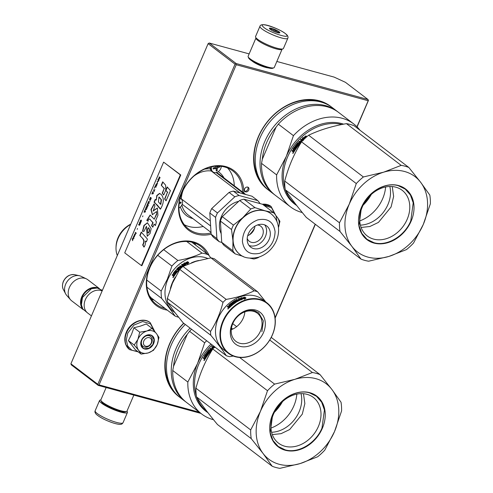 <?xml version="1.0" encoding="UTF-8"?>
<svg xmlns="http://www.w3.org/2000/svg" width="493" height="493" viewBox="0 0 493 493"><rect width="100%" height="100%" fill="white"/><g stroke="black" fill="none" stroke-linecap="round" stroke-linejoin="round"><path stroke-width="0.74" d="M249.144 53.897L209.223 43.002L208.12 43.655L70.906 363.791L71.282 364.851L98.206 385.372L200.897 413.405M208.12 43.655L235.044 64.176L236.147 63.523L368.006 99.518L345.451 82.325L334.106 77.093L276.844 61.459M275.137 318.127L315.347 224.309M357.092 126.911L368.376 100.572L368.006 99.518M98.206 385.372L97.83 384.312L70.906 363.791M235.044 64.176L97.83 384.312M209.223 43.002L236.147 63.523M252.04 60.978A10.088 1.886 23.2 0 0 265.407 67.338A10.088 1.886 23.2 0 0 268.155 67.886M356.944 126.763L368.425 100.221M275.088 317.745L315.187 224.186M368.098 100.726L236.246 64.731L99.038 384.873L98.249 385.021M99.038 384.873L199.412 412.271M236.246 64.731L235.827 64.028M247.714 187.094A2.656 2.089 127.3 0 0 244.793 188.56A2.656 2.089 127.3 0 0 245.076 191.598A2.656 2.089 127.3 0 0 245.656 191.888A2.656 2.089 127.3 0 0 248.577 190.415A2.656 2.089 127.3 0 0 248.293 187.377A2.656 2.089 127.3 0 0 247.714 187.094M209.266 255.885A37.45 29.512 127.3 0 0 193.416 241.878A37.45 29.512 127.3 0 0 149.669 267.699A37.45 29.512 127.3 0 0 164.434 309.499A37.45 29.512 127.3 0 0 167.263 310.103M243.862 193.065A37.45 29.512 127.3 0 0 225.702 166.554A37.45 29.512 127.3 0 0 181.954 192.375A37.45 29.512 127.3 0 0 196.719 234.175A37.45 29.512 127.3 0 0 211.14 234.224A28.249 22.265 127.3 0 0 213.506 237.343L219.262 241.73L221.801 242.42M331.493 107.024A52.141 41.092 127.3 0 0 319.261 100.782A52.141 41.092 127.3 0 0 261.604 130.183A52.141 41.092 127.3 0 0 268.297 189.934M183.667 323.211A52.141 41.092 127.3 0 0 179.507 397.081M244.676 191.161A2.656 2.089 127.3 0 0 244.731 191.179A2.656 2.089 127.3 0 0 247.443 190.021A2.656 2.089 127.3 0 0 247.763 187.106M165.155 308.501A36.5 28.76 127.3 0 1 164.335 308.291A36.5 28.76 -52.7 0 1 156.336 304.366A36.5 28.76 -52.7 0 1 152.454 262.572A36.5 28.76 -52.7 0 1 192.59 242.377A36.5 28.76 127.3 0 1 200.589 246.309A36.5 28.76 127.3 0 1 206.912 253.716M211.059 232.918A36.5 28.76 127.3 0 1 196.621 232.967A36.5 28.76 -52.7 0 1 188.622 229.035A36.5 28.76 -52.7 0 1 184.739 187.248A36.5 28.76 -52.7 0 1 224.87 167.053A36.5 28.76 127.3 0 1 232.875 170.979A36.5 28.76 127.3 0 1 242.574 192.079M320.462 101.903A51.192 40.34 127.3 0 0 318.429 101.281A51.192 40.34 127.3 0 0 265.745 124.107A51.192 40.34 127.3 0 0 260.44 180.654M183.809 323.322A51.192 40.34 127.3 0 0 171.656 387.806M143.839 340.953A4.739 3.734 127.3 0 0 145.706 346.246A4.739 3.734 127.3 0 0 151.246 342.974A4.739 3.734 -52.7 0 0 149.373 337.687A4.739 3.734 -52.7 0 0 143.839 340.953M102.131 290.938A13.274 10.458 -52.7 0 0 85.363 299.645A13.274 10.458 127.3 0 0 87.692 313.03L91.439 315.89M95.476 287.918A12.892 10.162 -52.7 0 0 82.226 297.106A12.892 10.162 127.3 0 0 81.628 306.079M99.044 288.442A13.274 10.458 -52.7 0 0 81.746 296.885A13.274 10.458 127.3 0 0 83.083 309.388M63.369 289.551C63.012 289.009 61.57 286.254 63.332 281.46C65.908 276.388 69.692 274.133 74.696 274.693A9.946 7.839 -52.7 0 0 63.4 281.632A9.946 7.839 -52.7 0 0 63.369 289.551L65.631 293.828A12.109 9.54 127.3 0 1 65.668 284.184A12.109 9.54 -52.7 0 1 79.416 275.735A12.109 9.54 -52.7 0 1 81.185 276.345L86.404 278.884A13.274 10.458 -52.7 0 0 69.396 287.474A13.274 10.458 127.3 0 0 70.517 299.732A13.274 10.458 127.3 0 0 71.719 300.859L83.28 309.672M86.404 278.884A13.274 10.458 -52.7 0 1 87.816 279.747L99.376 288.559M65.631 293.828A12.109 9.54 127.3 0 0 66.684 295.369L70.517 299.732M263.995 205.365L271.52 207.756L275.34 214.757M277.497 217.592A12.325 9.712 -52.7 0 1 278.459 227.55L279.925 221.314L277.349 217.401A12.325 9.712 127.3 0 0 276.129 216.156M267.231 207.824L273.054 212.261M275.858 215.527L277.349 217.401M152.312 330.834A12.325 9.712 127.3 0 0 146.859 331.013L152.115 328.406L156.41 333.545A12.325 9.712 127.3 0 0 152.312 330.834M149.219 335.745A6.255 4.93 -52.7 0 1 150.593 336.423A6.255 4.93 -52.7 0 1 151.259 343.584A6.255 4.93 -52.7 0 1 144.375 347.047A6.255 4.93 -52.7 0 1 143.007 346.376A6.255 4.93 -52.7 0 1 142.341 339.209A6.255 4.93 -52.7 0 1 149.219 335.745M137.793 351.583L131.89 350.283L127.773 346.117L126.288 339.96L127.761 333.083L133.948 325.078L142.662 321.535L150.507 323.833L154.432 331.08M150.55 334.944A7.777 6.126 -52.7 0 1 153.613 343.621A7.777 6.126 -52.7 0 1 144.535 348.982A7.777 6.126 -52.7 0 1 141.466 340.306A7.777 6.126 -52.7 0 1 150.55 334.944M152.115 328.406L146.292 323.969L140.314 326.163L133.911 327.759L131.495 334.445L128.402 340.614L135.279 349.666L141.103 354.103L138.595 350.289C136.456 347.22 136.228 343.572 137.911 339.332C139.833 335.166 142.816 332.393 146.859 331.013L139.729 332.196L137.911 339.332L134.225 345.045L128.402 340.614M134.225 345.045L138.595 350.289A12.325 9.712 127.3 0 0 148.097 352.951L148.356 352.877A12.325 9.712 -52.7 0 0 157.113 344.724L157.23 344.459A12.325 9.712 -52.7 0 0 156.558 333.736L156.41 333.545M133.911 327.759L139.729 332.196M156.558 333.736L158.992 337.459L157.23 344.459M157.113 344.724L153.483 350.307L148.356 352.877M148.097 352.951L141.103 354.103M150.383 335.043L152.047 335.862L154.032 339.671L152.855 344.545L149.071 348.144L144.511 348.742L142.853 347.922L140.862 344.12L142.046 339.239L145.823 335.641L150.383 335.043M282.156 49.029A14.223 2.662 -156.8 0 1 282.119 49.146L274.268 67.467A14.223 2.662 -156.8 0 1 273.831 67.831L272.623 68.287A13.274 2.483 -156.8 0 1 267.329 67.67A13.274 2.483 -156.8 0 1 248.669 58.02L248.17 56.831A14.223 2.662 -156.8 0 1 248.127 56.257L255.978 37.943A14.223 2.662 -156.8 0 1 256.04 37.838M273.831 67.831A14.223 2.662 -156.8 0 1 268.161 67.171A14.223 2.662 -156.8 0 1 248.17 56.831M282.119 49.146A14.223 2.662 -156.8 0 1 276.012 48.85A14.223 2.662 -156.8 0 1 262.245 43.218A14.223 2.662 -156.8 0 1 255.978 37.943M106.143 387.541L100.868 399.854A14.223 2.662 23.2 0 0 100.905 400.421L101.404 401.61A13.274 2.483 23.2 0 0 120.07 411.267A13.274 2.483 23.2 0 0 125.358 411.877L126.565 411.421A14.223 2.662 23.2 0 0 127.009 411.057L133.843 395.103M100.905 400.421A14.223 2.662 23.2 0 0 120.896 410.761A14.223 2.662 23.2 0 0 126.565 411.421M256.261 38.078A15.166 2.841 -156.8 0 1 255.547 36.544L259.953 26.271A15.166 2.841 -156.8 0 0 260.661 27.805A15.166 2.841 -156.8 0 0 275.642 36.02A15.166 2.841 -156.8 0 0 287.838 38.22L283.432 48.493A15.166 2.841 23.2 0 1 271.236 46.293A15.166 2.841 23.2 0 1 256.261 38.078M263.052 26.653C257.21 21.014 281.793 29.26 286.205 34.418C292.041 40.05 267.459 31.805 263.052 26.653M279.586 32.199A5.688 1.066 -156.8 0 1 279.679 32.92A5.688 1.066 -156.8 0 1 274.78 31.749A5.688 1.066 -156.8 0 1 269.665 28.871A5.688 1.066 -156.8 0 1 269.412 28.52A5.688 1.066 -156.8 0 1 273.479 28.933A5.688 1.066 -156.8 0 1 279.586 32.199M269.967 29.149A4.93 0.924 -156.8 0 1 270.281 29.099L270.737 28.434L271.735 29.327A4.93 0.924 -156.8 0 1 274.096 30.122L275.513 30.036L276.265 31.102A4.93 0.924 -156.8 0 1 278.144 32.242L279.315 32.328L278.865 32.994M271.735 29.327L271.396 30.116M274.096 30.122L273.615 31.25M276.265 31.102L275.815 32.15M278.144 32.242L277.91 32.785M270.737 28.434L270.318 29.42M275.513 30.036L274.78 31.749M95.149 410.78A15.166 2.841 23.2 0 0 113.673 421.546A15.166 2.841 23.2 0 0 123.034 422.729C122.005 423.894 122.03 425.755 112.503 422.748C105.428 420.282 100.054 417.503 96.375 414.416C95.044 412.961 94.638 411.747 95.149 410.78L99.555 400.507A15.166 2.841 -156.8 0 0 118.08 411.273A15.166 2.841 23.2 0 0 127.441 412.456A15.166 2.841 23.2 0 0 126.947 411.162M99.555 400.507A15.166 2.841 -156.8 0 1 100.831 399.971M285.268 189.75C290.494 197.607 297.495 206.82 306.264 217.388L361.012 259.115A52.141 41.092 127.3 0 0 364.74 260.366A52.141 41.092 127.3 0 0 368.647 261.204L388.854 256.44A47.402 37.351 127.3 0 1 367.914 257.106A47.402 37.351 127.3 0 1 351.873 246.346L340.016 231.476A52.141 41.092 127.3 0 1 339.474 222.787L349.241 204.157L356.285 183.562L301.537 141.836C294.167 153.557 288.559 166.634 284.726 181.06A52.141 41.092 127.3 0 0 285.268 189.75L340.016 231.476M408.826 167.46L420.64 182.268A47.402 37.351 127.3 0 0 383.665 172.174L401.185 165.371A52.141 41.092 127.3 0 1 408.826 167.46L354.079 125.727A52.141 41.092 -52.7 0 0 350.35 124.476A52.141 41.092 127.3 0 0 346.443 123.644L401.185 165.371M420.64 182.268L429.822 195.099A52.141 41.092 -52.7 0 1 430.364 203.788L423.277 224.463A47.402 37.351 -52.7 0 1 388.934 256.415L388.854 256.44M383.665 172.174L383.585 172.199A47.402 37.351 127.3 0 0 349.241 204.157M383.585 172.199L363.384 176.962L308.636 135.23C319.464 130.016 332.066 126.153 346.443 123.644M349.204 204.238A47.402 37.351 127.3 0 0 351.829 246.29M420.683 182.33A47.402 37.351 -52.7 0 1 423.314 224.377M398.584 185.547A31.854 25.1 127.3 0 0 361.369 207.516A31.854 25.1 127.3 0 0 373.928 243.067A31.854 25.1 -52.7 0 0 411.15 221.104A31.854 25.1 -52.7 0 0 398.584 185.547M308.636 135.23A52.141 41.092 127.3 0 0 301.537 141.836M363.384 176.962A52.141 41.092 127.3 0 0 356.285 183.562M284.726 181.06L339.474 222.787M361.012 259.115L351.873 246.346M423.277 224.463L413.547 243.012A52.141 41.092 -52.7 0 1 406.454 249.612L388.934 256.415M395.861 187.192A28.748 22.653 127.3 0 0 364.253 203.098A28.748 22.653 127.3 0 0 367.31 236.011A28.748 22.653 127.3 0 0 373.614 239.105A28.748 22.653 -52.7 0 0 405.215 223.2A28.748 22.653 -52.7 0 0 402.165 190.286A28.748 22.653 -52.7 0 0 395.861 187.192M292.78 153.422L293.224 152.565L292.811 153.434M301.352 142.132A46.927 36.981 127.3 0 0 299.707 143.968L297.957 143.149A46.927 36.981 127.3 0 0 296.712 144.671L297.168 145.016A46.927 36.981 127.3 0 1 297.975 144.018L299.004 144.8A46.927 36.981 127.3 0 0 295.227 149.903L294.882 149.644A46.927 36.981 127.3 0 1 295.738 148.381L295.461 148.029A46.927 36.981 127.3 0 0 294.728 149.096L294.383 148.837A46.927 36.981 127.3 0 1 295.116 147.764L294.598 147.512A46.927 36.981 127.3 0 0 293.489 149.157L294.913 150.383A46.927 36.981 127.3 0 0 293.853 152.072L293.588 152.232M293.853 152.072L293.045 151.826L293.058 151.283L292.669 151.53M293.045 151.826L293.323 151.425L291.874 150.938L292.75 151.536M293.162 150.969L292.238 150.328L291.874 150.938M293.569 150.082L293.193 150.685L293.834 150.229L292.928 149.225L293.834 150.229M293.193 149.373A46.552 36.679 127.3 0 1 294.82 146.963L294.574 146.791A46.927 36.981 127.3 0 0 292.928 149.225M294.894 146.661L296.478 147.857L296.891 147.29L296.231 147.684M299.159 141.134L300.853 142.483A46.552 36.679 127.3 0 1 302.08 141.183L301.882 140.961A46.927 36.981 127.3 0 0 300.644 142.267L299.159 141.134L298.684 141.657L299.485 142.267A46.927 36.981 127.3 0 0 298.869 142.964L297.883 142.576A46.927 36.981 127.3 0 0 296.034 144.837L297.174 145.706A46.927 36.981 127.3 0 1 297.975 144.696L298.32 144.96A46.927 36.981 127.3 0 0 297.069 146.557L295.584 145.423L295.165 145.983L296.65 147.117M302.684 140.56L300.97 139.248L300.477 139.747L301.272 140.351A46.927 36.981 127.3 0 0 300.151 141.534L300.496 141.799A46.927 36.981 127.3 0 1 301.617 140.616L301.913 140.838M296.712 144.671L297.396 145.207A46.552 36.679 127.3 0 1 298.203 144.215L299.091 144.523M299.054 144.467L299.004 144.8M306.911 136.66L305.876 135.871L305.925 136.832A46.927 36.981 127.3 0 0 303.14 139.328L303.22 140.222M303.109 140.332L303.016 139.328A46.927 36.981 127.3 0 1 305.802 136.832L305.752 135.969A46.927 36.981 127.3 0 0 302.942 138.428L303.127 138.669A46.552 36.679 127.3 0 1 305.771 136.345M302.942 138.428L302.868 137.529L301.932 139.433L303.035 140.271M341.834 124.519A46.927 36.981 127.3 0 0 297.464 141.405A46.927 36.981 127.3 0 0 285.157 188.979M285.57 190.193A46.927 36.981 127.3 0 0 295.794 204.361L295.843 204.398M389.821 186.49A28.748 22.653 -52.7 0 1 360.377 225.116M293.31 151.961L293.668 152.238M292.503 150.47L292.139 151.074M294.82 146.963L295.134 146.834M295.165 145.983L296.891 147.29M295.825 145.601L295.406 146.162M297.069 146.557L297.31 146.735A46.552 36.679 127.3 0 1 298.548 145.152L298.32 144.96M296.231 145.361L296.268 145.022A46.552 36.679 127.3 0 1 298.099 142.779L298.869 142.964M299.485 142.267L299.701 142.477A46.552 36.679 127.3 0 0 299.091 143.167M299.368 141.349L298.9 141.867M301.272 140.351L301.476 140.579A46.552 36.679 127.3 0 0 300.391 141.719M300.97 139.248L300.675 139.969M301.168 139.476L302.684 140.628M294.882 149.644L295.239 149.878M295.738 148.381L295.985 148.547A46.552 36.679 127.3 0 0 295.134 149.798M295.985 148.547L295.461 148.029M294.383 148.837L294.746 149.071M295.116 147.764L295.362 147.931A46.552 36.679 127.3 0 0 294.635 148.991M294.968 147.629L295.362 147.931M303.14 139.328L303.411 140.456M305.925 136.832L306.091 137.091A46.552 36.679 127.3 0 0 303.324 139.562M305.876 135.871L306.091 137.091M306.036 136.13L306.825 136.734M303.053 137.775L302.123 139.667M292.941 153.015L292.922 152.688L293.31 152.91M293.933 151.554L293.384 151.197A46.927 36.981 127.3 0 1 293.914 150.347L294.518 150.753L293.933 151.554L294.518 150.753M299.436 143.426L299.849 143.605L300.311 143.081L299.83 142.526A46.927 36.981 127.3 0 0 299.214 143.223L299.436 143.426M385.612 186.976A33.653 26.523 -52.7 0 1 359.73 220.926M292.922 152.688L293.298 152.966M293.249 152.941L293.095 153.323M293.914 150.347L294.259 150.605M299.214 143.223L299.849 143.605M299.633 143.401L300.114 142.748M371.309 194.439A37.641 29.66 -52.7 0 1 363.138 205.156M369.83 195.844A41.332 32.575 -52.7 0 1 364.099 203.362M343.609 124.168A47.402 37.351 127.3 0 0 286.365 156.287L293.434 135.655L278.342 124.15A52.141 41.092 127.3 0 1 338.58 112.404L353.678 123.909A52.141 41.092 127.3 0 0 293.434 135.655M296.718 205.526A47.402 37.351 -52.7 0 1 286.365 156.287L276.622 174.879L261.53 163.374L262.313 159.245L276.074 127.145L278.342 124.15M359.921 130.177A52.141 41.092 127.3 0 0 353.678 123.909M302.32 212.569A52.141 41.092 -52.7 0 1 290.457 206.844A52.141 41.092 -52.7 0 1 276.622 174.879M290.457 206.844L275.365 195.345A52.141 41.092 -52.7 0 1 261.53 163.374M262.313 159.245A50.625 39.896 -52.7 0 1 266.676 142.508A50.625 39.896 -52.7 0 1 276.074 127.145M337.834 111.849A52.141 41.092 127.3 0 0 337.095 111.27A52.141 41.092 127.3 0 0 264.747 141.62A52.141 41.092 -52.7 0 0 273.88 194.211A52.141 41.092 -52.7 0 0 274.632 194.766M337.095 111.27L332.319 107.628A52.141 41.092 127.3 0 0 259.965 137.978A52.141 41.092 -52.7 0 0 269.098 190.569L273.88 194.211M361.455 207.467C367.642 192.153 385.316 181.72 398.319 185.707L405.234 189.102L410.429 195.018L413.214 202.826L410.761 220.926C404.574 236.239 386.906 246.673 373.897 242.679L366.983 239.29L361.794 233.374L359.003 225.566L361.455 207.467M392.262 186.557L393.636 196.43L391.078 206.992L378.451 222.398L369.849 226.515L361.092 227.452M196.485 396.896C201.711 404.759 208.712 413.972 217.481 424.535L272.222 466.267A52.141 41.092 127.3 0 0 275.957 467.512A52.141 41.092 127.3 0 0 279.864 468.35L300.064 463.593A47.402 37.351 127.3 0 1 279.13 464.258A47.402 37.351 127.3 0 1 263.089 453.498L251.233 438.628A52.141 41.092 127.3 0 1 250.69 429.939L260.421 411.39L267.502 390.715L212.754 348.982C205.384 360.703 199.776 373.78 195.943 388.207A52.141 41.092 127.3 0 0 196.485 396.896L251.233 438.628M320.043 374.606L331.857 389.421A47.402 37.351 127.3 0 0 294.882 379.327L312.402 372.523A52.141 41.092 127.3 0 1 320.043 374.606L271.23 337.397M331.857 389.421L341.033 402.245A52.141 41.092 -52.7 0 1 341.581 410.934L334.494 431.609A47.402 37.351 -52.7 0 1 300.145 463.568L300.064 463.593M269.751 340.01L312.402 372.523M294.882 379.327L294.802 379.351A47.402 37.351 127.3 0 0 260.452 411.304M239.635 357.462L274.601 384.109L294.802 379.351M260.421 411.39A47.402 37.351 127.3 0 0 263.046 453.437M331.9 389.476A47.402 37.351 -52.7 0 1 334.531 431.529M309.801 392.693A31.854 25.1 127.3 0 0 272.586 414.662A31.854 25.1 127.3 0 0 285.145 450.22A31.854 25.1 -52.7 0 0 322.367 428.251A31.854 25.1 -52.7 0 0 309.801 392.693M214.757 346.912A52.141 41.092 127.3 0 0 212.754 348.982M274.601 384.109A52.141 41.092 127.3 0 0 267.502 390.715M195.943 388.207L250.69 429.939M272.222 466.267L263.089 453.498M334.494 431.609L324.764 450.158A52.141 41.092 -52.7 0 1 317.671 456.764L300.145 463.568M307.077 394.345A28.748 22.653 127.3 0 0 275.47 410.244A28.748 22.653 127.3 0 0 278.527 443.158A28.748 22.653 127.3 0 0 284.831 446.251A28.748 22.653 -52.7 0 0 316.432 430.346A28.748 22.653 -52.7 0 0 313.375 397.438A28.748 22.653 -52.7 0 0 307.077 394.345M203.997 360.568L204.441 359.717L204.028 360.58M212.569 349.284A46.927 36.981 127.3 0 0 210.924 351.121L209.174 350.295A46.927 36.981 127.3 0 0 207.929 351.823L208.379 352.168A46.927 36.981 127.3 0 1 209.192 351.164L210.221 351.953A46.927 36.981 127.3 0 0 206.438 357.055L206.099 356.79A46.927 36.981 127.3 0 1 206.955 355.533L206.678 355.176A46.927 36.981 127.3 0 0 205.945 356.242L205.599 355.983A46.927 36.981 127.3 0 1 206.333 354.917L205.809 354.658A46.927 36.981 127.3 0 0 204.706 356.303L206.123 357.536A46.927 36.981 127.3 0 0 205.07 359.224L204.805 359.385M205.07 359.224L204.262 358.978L204.275 358.436L203.886 358.676M204.262 358.978L204.54 358.571L203.091 358.084L203.966 358.682M204.108 357.973L203.455 357.474L203.091 358.084M204.786 357.228L204.379 358.115L205.045 357.376L204.145 356.371L205.045 357.376M204.404 356.519A46.552 36.679 127.3 0 1 206.037 354.11L205.791 353.943A46.927 36.981 127.3 0 0 204.145 356.371M206.111 353.808L207.695 355.003L208.108 354.442L207.448 354.831M210.375 348.286L212.07 349.629A46.552 36.679 127.3 0 1 213.296 348.329L213.099 348.107A46.927 36.981 127.3 0 0 211.861 349.42L210.375 348.286L209.901 348.804L210.702 349.414A46.927 36.981 127.3 0 0 210.086 350.11L209.1 349.722A46.927 36.981 127.3 0 0 207.251 351.984L208.391 352.852A46.927 36.981 127.3 0 1 209.192 351.848L209.537 352.107A46.927 36.981 127.3 0 0 208.286 353.703L206.801 352.569L206.376 353.136L207.861 354.264M213.9 347.713L212.187 346.394L211.694 346.893L212.489 347.503A46.927 36.981 127.3 0 0 211.368 348.687L211.707 348.945A46.927 36.981 127.3 0 1 212.834 347.762L213.13 347.99M207.929 351.823L208.613 352.353A46.552 36.679 127.3 0 1 209.42 351.361L210.308 351.675M210.264 351.614L210.221 351.953M206.333 354.917L205.809 354.658M214.356 346.474L214.437 347.374M214.233 346.48L214.326 347.479M213.463 345.926L213.149 346.579L214.252 347.417M212.15 344.927A46.927 36.981 127.3 0 0 196.374 396.132M196.787 397.34A46.927 36.981 127.3 0 0 207.011 411.507L207.06 411.544M301.032 393.636A28.748 22.653 -52.7 0 1 271.594 432.262M204.527 359.114L204.885 359.385M203.72 357.616L203.356 358.22M206.037 354.11L206.351 353.98M206.376 353.136L208.108 354.442M207.035 352.748L206.622 353.308M208.286 353.703L208.521 353.882A46.552 36.679 127.3 0 1 209.765 352.298L209.537 352.107M207.448 352.507L207.485 352.168A46.552 36.679 127.3 0 1 209.315 349.925L210.086 350.11M210.702 349.414L210.918 349.623A46.552 36.679 127.3 0 0 210.308 350.313M210.585 348.502L210.117 349.013M212.489 347.503L212.693 347.725A46.552 36.679 127.3 0 0 211.608 348.865M212.187 346.394L211.891 347.121M212.384 346.622L213.9 347.781M206.099 356.79L206.456 357.024M206.955 355.533L207.202 355.7A46.552 36.679 127.3 0 0 206.351 356.944M207.202 355.7L206.678 355.176M205.599 355.983L205.957 356.217M206.579 355.083A46.552 36.679 127.3 0 0 205.852 356.137M214.541 346.708L214.628 347.608M213.685 346.092L213.37 346.752M204.157 360.161L204.139 359.841L204.527 360.056M204.885 358.565L204.601 358.343A46.927 36.981 127.3 0 1 205.131 357.493L205.735 357.9L205.15 358.707L205.735 357.9M210.431 350.369L210.85 350.548L211.312 350.024L211.047 349.673A46.927 36.981 127.3 0 0 210.431 350.369L210.936 350.794L211.546 350.104M296.829 394.123A33.653 26.523 -52.7 0 1 270.947 428.078M204.139 359.841L204.515 360.112M204.466 360.087L204.12 360.334M203.997 360.087L204.312 360.469M205.131 357.493L205.476 357.752M282.526 401.592A37.641 29.66 -52.7 0 1 274.354 412.308M281.047 402.997A41.332 32.575 -52.7 0 1 275.316 410.509M211.016 344.059A47.402 37.351 127.3 0 0 197.582 363.44L204.65 342.801L189.559 331.296A52.141 41.092 127.3 0 1 191.561 329.225M207.935 412.672A47.402 37.351 -52.7 0 1 197.582 363.44L187.839 382.026L172.747 370.526L173.53 366.398L187.285 334.297L189.559 331.296M206.653 340.731A52.141 41.092 127.3 0 0 204.65 342.801M213.537 419.722A52.141 41.092 -52.7 0 1 201.674 413.997A52.141 41.092 -52.7 0 1 187.839 382.026M201.674 413.997L186.582 402.491A52.141 41.092 -52.7 0 1 172.747 370.526M173.53 366.398A50.625 39.896 -52.7 0 1 177.893 349.66A50.625 39.896 -52.7 0 1 187.285 334.297M190.076 328.098A52.141 41.092 127.3 0 0 175.964 348.767A52.141 41.092 -52.7 0 0 185.097 401.357A52.141 41.092 -52.7 0 0 185.843 401.912M185.294 324.449A52.141 41.092 127.3 0 0 171.182 345.125A52.141 41.092 -52.7 0 0 180.315 397.715L185.097 401.357M272.672 414.613C278.859 399.299 296.527 388.866 309.536 392.859L316.451 396.249L321.639 402.165L324.431 409.973L321.978 428.072C315.791 443.386 298.123 453.819 285.114 449.832L278.2 446.436L273.011 440.52L270.219 432.712L272.672 414.613M303.478 393.71L304.853 403.576L302.295 414.145L289.662 429.545L281.065 433.667L272.309 434.598M178.922 208.034A5.688 4.48 -52.7 0 0 182.552 201.877A5.688 4.48 127.3 0 0 181.048 198.876A5.688 4.48 127.3 0 0 180.13 198.365M179.279 202.66A26.542 12.085 -3.6 0 0 181.036 202.007L181.097 203.017A26.542 12.085 176.4 0 1 179.23 203.708L179.144 203.745M179.267 202.734L180.296 202.29M180.302 202.413L181.097 203.017M211.645 166.819A5.688 4.48 127.3 0 0 211.386 168.877A5.688 4.48 -52.7 0 0 212.884 171.884L211.608 170.911A5.688 4.48 -52.7 0 1 210.11 167.903A5.688 4.48 -52.7 0 1 210.11 167.182M221.289 166.351A5.688 4.48 -52.7 0 1 218.189 171.681A5.688 4.48 -52.7 0 1 212.884 171.884M219.767 165.968L219.829 166.979A26.542 12.085 176.4 0 1 217.961 167.669L217.191 168.766A26.542 10.994 73 0 1 217.203 170.701A26.271 11.961 176.4 0 1 216.217 171.009A26.542 10.994 -107 0 0 216.199 169.068L215.324 168.483A26.542 12.085 176.4 0 1 213.235 169L213.167 167.99A26.542 12.085 -3.6 0 0 215.262 167.472L216.033 166.375A26.542 10.994 -107 0 0 216.02 166.209M217.037 166.159L217.284 166.579L216.747 166.172M217.025 166.073L217.9 166.659A26.542 12.085 -3.6 0 0 219.237 166.178M216.199 169.068L215.047 167.879A0.949 0.746 -52.7 0 0 214.418 167.793L215.324 168.483M216.224 170.159L216.285 168.076A0.949 0.746 -52.7 0 1 217.062 166.985L219.034 166.252M219.04 166.375L219.829 166.979M216.415 170.097L217.203 170.701M213.179 168.168L214.418 167.793M234.261 185.744A36.026 28.391 127.3 0 0 227.581 167.965M184.314 224.728A36.026 28.391 127.3 0 0 203.227 226.46M216.119 172.55L244.479 194.168M210.955 170.264L211.238 170.985L240.066 192.96M183.137 190.243A25.599 20.17 127.3 0 0 181.307 198.839L180.746 198.642M181.658 199.468A6.07 4.782 127.3 0 0 181.307 198.839L210.308 220.944M182.176 204.281L210.622 225.967M259.078 257.05L258.159 257.691A28.249 22.265 -52.7 0 1 256.04 258.437A28.249 22.265 -52.7 0 1 253.901 258.998L250.179 258.233M234.816 196.812L229.06 192.424A28.249 22.265 -52.7 0 1 233.312 191.118L239.068 195.505A28.249 22.265 127.3 0 0 234.816 196.812L217.462 212.958A28.249 22.265 127.3 0 0 215.57 217.37L209.815 212.982L211.14 234.23L216.895 238.618A28.249 22.265 127.3 0 0 219.262 241.73M215.57 217.37L216.895 238.618M239.068 195.505L257.753 200.608L251.997 196.22L233.312 191.118M257.753 200.608A28.249 22.265 -52.7 0 1 260.039 203.591M229.06 192.424L211.707 208.57A28.249 22.265 127.3 0 0 209.815 212.982M217.462 212.958L211.707 208.57M238.754 201.317A21.902 17.255 -52.7 0 0 237.293 201.711A21.902 17.255 127.3 0 0 221.184 233.664M254.591 227.969A21.902 17.255 -52.7 0 1 249.329 234.871M232.856 250.783A28.249 22.265 127.3 0 0 235.223 253.895L224.087 245.409A28.249 22.265 127.3 0 1 221.727 242.297L232.856 250.783L232.942 240.732A25.599 20.17 127.3 0 0 239.703 254.265A25.599 20.17 127.3 0 0 239.795 254.333M243.203 256.422L235.223 253.895M250.777 208.977L239.641 200.491L222.288 216.637L233.423 225.122L242.852 217.623L250.777 208.977A28.249 22.265 127.3 0 1 252.897 208.231A28.249 22.265 -52.7 0 1 255.029 207.67L265.123 210.794A25.599 20.17 -52.7 0 0 253.796 211.158A25.599 20.17 127.3 0 0 242.852 217.623A25.599 20.17 127.3 0 0 232.942 240.732L231.531 229.541L220.396 221.049L221.727 242.297M270.83 213.617A25.599 20.17 -52.7 0 0 270.737 213.549A25.599 20.17 -52.7 0 0 265.123 210.794L273.714 212.773A28.249 22.265 -52.7 0 1 276.08 215.885L276.967 221.622M273.714 212.773L262.584 204.287L243.899 199.184L255.029 207.67M239.641 200.491A28.249 22.265 -52.7 0 1 243.899 199.184M233.423 225.122A28.249 22.265 127.3 0 0 231.531 229.541M222.288 216.637A28.249 22.265 127.3 0 0 220.396 221.049M258.012 224.802A13.274 10.458 127.3 0 0 247.887 235.062A13.274 10.458 127.3 0 0 250.703 247.153A13.274 10.458 127.3 0 0 259.484 248.392A13.274 10.458 -52.7 0 0 269.609 238.125A13.274 10.458 -52.7 0 0 266.793 226.04A13.274 10.458 -52.7 0 0 258.012 224.802M249.045 245.471A13.274 10.458 127.3 0 0 255.768 245.557A13.274 10.458 -52.7 0 0 264.735 224.888M247.209 238.415A9.478 7.469 127.3 0 0 249.285 241.305A9.478 7.469 127.3 0 0 255.559 242.186A9.478 7.469 -52.7 0 0 262.787 234.859A9.478 7.469 -52.7 0 0 260.779 226.225A9.478 7.469 -52.7 0 0 257.445 224.987M254.906 226.201A9.478 7.469 -52.7 0 1 247.708 235.648M149.416 295.8L150.95 297.673L175.021 316.019A35.077 27.639 127.3 0 0 178.571 317.227M198.747 260.514A31.762 25.026 127.3 0 0 191.401 262.849M175.403 276.974A31.762 25.026 127.3 0 0 172.31 282.785A31.762 25.026 127.3 0 0 170.405 288.448M207.726 258.455A31.762 25.026 -52.7 0 0 167.854 279.389A31.762 25.026 127.3 0 0 173.413 311.422L174.898 312.55M184.333 263.613A31.762 25.026 127.3 0 1 187.494 261.752L187.476 262.498A31.762 25.026 127.3 0 0 184.345 264.421L184.376 265.326L183.193 264.427L184.32 262.812L184.456 263.903A31.379 24.73 127.3 0 1 187.488 262.116M184.437 263.108L183.334 264.704M187.605 262.51L187.63 261.684L187.605 262.51A31.762 25.026 127.3 0 0 184.468 264.427L184.635 265.517M187.697 262.818A31.379 24.73 127.3 0 0 184.604 264.71M187.63 261.684L188.819 262.59L187.58 264.057L187.593 263.268L187.691 264.353M187.716 261.993L188.69 262.732M187.593 263.268A31.762 25.026 127.3 0 0 184.499 265.234L184.468 264.427M175.588 271.908A31.762 25.026 127.3 0 0 174.781 272.949L175.021 273.128A31.379 24.73 127.3 0 1 175.816 272.099L175.058 271.649A31.762 25.026 127.3 0 0 173.844 273.264L175.261 274.49A31.762 25.026 127.3 0 0 174.109 276.191L173.283 275.951L173.314 275.402L173.893 276.363M173.425 275.088L172.513 274.441A31.762 25.026 127.3 0 0 172.112 275.057L172.858 275.624L173.314 275.402L172.895 275.642M172.112 275.057L172.969 275.661M172.772 274.589L172.377 275.205M174.14 274.348L173.481 274.792L174.14 274.348L173.265 273.325A31.762 25.026 127.3 0 1 175.077 270.947L175.298 271.144A31.379 24.73 127.3 0 0 173.511 273.492M173.887 274.188L173.487 273.849M175.409 270.83L176.975 272.05L175.077 270.947M175.939 270.38L176.402 269.856L175.724 270.176L177.425 271.514L176.975 272.05M177.209 271.31L176.747 271.853M177.671 270.78A31.762 25.026 127.3 0 1 179.064 269.301L179.261 269.529A31.379 24.73 127.3 0 0 177.887 270.99M180.167 265.776L181.818 267.169L180.167 265.776L179.643 266.232L180.438 266.836A31.762 25.026 127.3 0 0 179.754 267.452L178.743 267.04A31.762 25.026 127.3 0 0 176.685 269.098L177.831 269.967A31.762 25.026 127.3 0 1 178.719 269.042L179.064 269.301M176.685 269.098L176.895 269.314A31.379 24.73 127.3 0 1 178.922 267.28L179.754 267.452M180.438 266.836L180.611 267.089A31.379 24.73 127.3 0 0 179.933 267.693M181.652 266.91A31.762 25.026 127.3 0 1 183.039 265.795L183.186 266.066A31.379 24.73 127.3 0 0 181.818 267.169M183.069 265.684L182.786 265.468A31.762 25.026 127.3 0 0 181.523 266.466L181.184 266.208A31.762 25.026 127.3 0 1 182.441 265.203L182.589 265.474A31.379 24.73 127.3 0 0 181.43 266.399M183.92 265.542L182.194 264.18L181.64 264.599L182.441 265.203M183.79 265.752A31.762 25.026 127.3 0 0 180.574 268.432L178.793 267.582A31.762 25.026 127.3 0 0 177.4 268.968L178.059 269.535L177.579 269.307M177.856 269.314A31.762 25.026 127.3 0 1 178.756 268.395L178.953 268.63A31.379 24.73 127.3 0 0 178.059 269.535M178.756 268.395L179.791 269.184A31.762 25.026 127.3 0 0 175.6 274.016L175.261 273.757L175.6 274.016M178.953 268.63L179.896 268.993M175.261 273.757A31.762 25.026 127.3 0 1 176.204 272.524L176.432 272.709A31.379 24.73 127.3 0 0 175.502 273.929M176.204 272.524L175.933 272.167A31.762 25.026 127.3 0 0 175.126 273.208L175.021 273.128M181.042 267.434L180.703 268.143L181.042 267.434M180.524 267.902L180.099 267.711A31.762 25.026 127.3 0 1 180.783 267.101L181.073 267.317M180.099 267.711L180.703 268.143M174.06 275.47L174.319 275.624A31.379 24.73 127.3 0 1 174.824 274.872L174.577 274.712A31.762 25.026 127.3 0 0 174.06 275.47L174.319 275.624M173.943 275.532L173.653 275.31A31.762 25.026 127.3 0 1 174.232 274.447L174.577 274.712M174.485 274.613L174.824 274.872M181.788 264.864L182.336 264.458L183.889 265.641M180.333 266.035L179.816 266.479M176.839 269.64L176.895 269.314M175.298 271.144L175.631 271.027M172.963 277.59L173.45 276.702L172.988 277.596M173.234 273.689L173.265 273.325M174.781 272.949L175.126 273.208M186.73 241.496L201.976 253.112A35.077 27.639 -52.7 0 1 208.44 254.881L191.771 242.174M157.735 255.288L171.897 266.078A35.077 27.639 -52.7 0 1 177.899 260.495L163.694 249.668M201.976 253.112C195.018 256.385 186.989 258.85 177.899 260.495M210.887 257.882L208.44 254.881M171.897 266.078L167.349 279.186L161.186 291.067A35.077 27.639 127.3 0 0 161.649 298.413C167.17 305.093 171.626 310.96 175.021 316.019M146.902 287.172L161.649 298.413M146.76 280.067L161.186 291.067M130.762 224.142A22.185 17.483 -52.7 0 0 118.055 237.768A22.185 17.483 127.3 0 0 116.052 246.555L116.015 247.732A23.609 18.605 127.3 0 1 118.147 238.384A23.609 18.605 -52.7 0 1 130.639 224.426M116.015 247.732A23.609 18.605 127.3 0 0 117.309 255.522M173.518 277.066L173.129 276.832L173.511 277.109M173.129 276.832L172.907 277.214L173.308 277.448L173.456 277.084M167.343 298.45L172.495 283.111L179.791 269.4A36.026 28.391 -52.7 0 1 182.965 266.448L195.887 261.339L210.961 257.87A36.026 28.391 -52.7 0 1 212.693 258.277A36.026 28.391 -52.7 0 1 214.375 258.8L257.586 291.739A36.026 28.391 127.3 0 0 255.91 291.215A36.026 28.391 -52.7 0 0 254.178 290.808C246.26 294.746 236.923 297.612 226.176 299.393A36.026 28.391 -52.7 0 0 223.009 302.338C220.272 313.104 216.119 322.786 210.554 331.395L167.343 298.45A36.026 28.391 -52.7 0 0 167.583 302.332L210.794 335.271A36.026 28.391 -52.7 0 1 210.554 331.395M167.583 302.332L174.288 311.749L183.131 322.804L226.342 355.743C222.577 349.999 217.395 343.171 210.794 335.271M239.789 343.276A17.693 13.94 -52.7 0 1 235.913 341.372A17.693 13.94 -52.7 0 1 234.027 321.116A17.693 13.94 -52.7 0 1 253.482 311.323A17.693 13.94 127.3 0 1 257.358 313.228A17.693 13.94 127.3 0 1 259.238 333.484A17.693 13.94 127.3 0 1 239.789 343.276M231.26 329.675A17.693 13.94 127.3 0 0 244.855 311.847M239.358 299.571A17.693 13.94 127.3 0 0 239.031 299.368M240.036 346.345A20.096 15.838 127.3 0 0 263.521 332.485A20.096 15.838 127.3 0 0 255.59 310.054A20.096 15.838 127.3 0 0 232.111 323.913A20.096 15.838 127.3 0 0 240.036 346.345M235.672 356.531A31.379 24.73 -52.7 0 1 223.292 321.504A31.379 24.73 -52.7 0 1 259.959 299.867A31.379 24.73 127.3 0 1 272.333 334.889A31.379 24.73 127.3 0 1 235.672 356.531M231.464 328.048L232.776 329.053M226.342 355.743A36.026 28.391 -52.7 0 0 228.025 356.266A36.026 28.391 127.3 0 0 229.756 356.673L233.238 356.038M232.751 323.667L236.665 326.649M265.826 301.993L257.586 291.739M179.791 269.4L223.009 302.338M228.376 353.315L223.921 349.919A31.762 25.026 -52.7 0 1 220.544 313.554A31.762 25.026 -52.7 0 1 255.46 295.985A31.762 25.026 127.3 0 1 262.424 299.399L266.879 302.801A31.762 25.026 127.3 0 0 259.916 299.38A31.762 25.026 -52.7 0 0 224.999 316.95A31.762 25.026 -52.7 0 0 228.376 353.315A31.762 25.026 -52.7 0 0 235.34 356.735A31.762 25.026 127.3 0 0 270.256 339.159A31.762 25.026 127.3 0 0 266.879 302.801M182.965 266.448L226.176 299.393M210.961 257.87L254.178 290.808M240.196 299.023L241.428 297.877M241.373 298.197A31.762 25.026 -52.7 0 1 244.701 297.18L244.657 297.766A31.762 25.026 -52.7 0 0 241.342 298.857L241.323 299.596L240.14 298.703L241.397 297.544L241.41 298.53A31.379 24.73 -52.7 0 1 244.676 297.532M236.202 302.264L236.202 302.264A31.762 25.026 -52.7 0 0 231.205 306.036L230.86 305.777A31.762 25.026 -52.7 0 1 232.024 304.779L231.772 304.446A31.762 25.026 -52.7 0 0 230.779 305.284L230.434 305.019A31.762 25.026 -52.7 0 1 231.427 304.181L230.884 303.91A31.762 25.026 -52.7 0 0 229.374 305.216L230.773 306.424A31.762 25.026 -52.7 0 0 229.307 307.848L228.438 307.564L228.542 307.077L228.635 307.792M228.438 307.564L228.542 307.077L228.006 307.244L227.267 306.677A31.762 25.026 -52.7 0 1 227.778 306.153L227.464 306.899M228.629 306.88L229.319 306.042L228.629 306.88L227.976 306.381M229.319 306.042L228.74 305.222A31.762 25.026 -52.7 0 1 230.97 303.294L231.346 303.22L231.131 303.559A31.379 24.73 -52.7 0 0 228.925 305.463L228.851 305.777M231.346 303.22L232.69 304.243L233.134 303.898M233.238 303.817L231.753 302.684L232.308 302.271L233.935 303.682A31.379 24.73 -52.7 0 1 235.543 302.573L235.463 302.382M232.308 302.271L233.935 303.682M233.793 303.405A31.762 25.026 -52.7 0 1 235.42 302.283L235.543 302.573M232.942 302.406L232.899 301.852L234.039 302.72A31.762 25.026 -52.7 0 1 235.081 302.018L235.42 302.283M233.029 302.135A31.379 24.73 -52.7 0 1 235.377 300.619L236.418 301.087A31.379 24.73 -52.7 0 1 237.182 300.656L236.289 299.744L236.88 299.43L236.381 300.052M232.899 301.852A31.762 25.026 -52.7 0 1 235.272 300.323L235.377 300.619M237.09 300.354A31.762 25.026 -52.7 0 0 236.313 300.785L236.418 301.087M239.962 300.132L239.894 299.812A31.762 25.026 -52.7 0 0 238.365 300.564L238.452 300.872A31.379 24.73 -52.7 0 1 239.962 300.132L239.937 299.99M240.824 299.769L239.111 298.364L238.507 298.635L239.308 299.245A31.762 25.026 -52.7 0 0 237.916 299.917L238.261 300.175A31.762 25.026 -52.7 0 1 239.653 299.504L239.894 299.812M239.111 298.364L240.713 299.861M233.768 302.018L233.676 301.815A31.762 25.026 -52.7 0 1 235.278 300.785L237.102 301.716A31.762 25.026 -52.7 0 1 240.689 299.873M234.255 302.443A31.379 24.73 -52.7 0 1 235.29 301.771L236.283 302.197M234.132 302.16A31.762 25.026 -52.7 0 1 235.173 301.476L235.29 301.771M235.173 301.476L236.338 302.098M231.106 305.962A31.379 24.73 -52.7 0 1 232.185 305.038L232.185 305.038M230.681 305.21A31.379 24.73 -52.7 0 1 231.587 304.44L231.427 304.181M229.344 305.34L230.712 306.486M237.096 301.26L237.681 300.927L237.429 300.613A31.762 25.026 -52.7 0 0 236.658 301.05L237.195 301.562L237.725 301.075M237.681 300.927L237.774 301.235M228.925 307.022L229.547 307.429A31.379 24.73 -52.7 0 1 230.194 306.8L229.664 306.301A31.762 25.026 -52.7 0 0 228.925 307.022L229.547 307.429M229.35 307.201A31.762 25.026 -52.7 0 1 230.003 306.566M237.195 301.562L236.757 301.352M238.575 298.955L239.173 298.69M238.193 300.126A31.379 24.73 -52.7 0 1 239.376 299.559L239.087 299.343M238.452 300.872L236.967 299.738M231.901 302.955L232.449 302.548M231.5 303.485L232.844 304.508L233.386 304.089M228.518 308.254L227.834 309L228.549 308.285M228.438 306.652L227.778 306.153M235.272 300.323L236.313 300.785M238.365 300.564L236.88 299.43M244.842 297.15L246.032 298.055L244.713 299.029L244.75 298.394A31.762 25.026 -52.7 0 0 241.453 299.547L241.471 298.881A31.762 25.026 -52.7 0 1 244.793 297.797L244.799 298.142A31.379 24.73 -52.7 0 0 241.521 299.208L241.471 298.881M244.75 298.394L244.762 298.733A31.379 24.73 -52.7 0 0 244.731 298.746M241.508 299.867L241.521 299.208M244.793 297.797L244.799 298.142M245.797 298.216L244.842 297.489M244.731 299.368L244.762 298.733M228.08 308.421L228.481 308.6L228.154 308.901L228.08 308.421M227.852 308.673L228.16 308.784M238.255 300.477L237.934 300.477M232.48 323.71C237.78 313.622 245.107 309.296 254.474 310.726L258.597 312.753L263.361 320.937L261.894 331.734M132.401 238.68L132.716 240.498M133.387 238.926L132.531 239.21L132.34 238.433L132.34 238.828M132.186 238.791L132.623 240.707L132.592 239.493L133.443 238.797L132.531 239.21M159.14 176.882L159.399 177.56L158.968 178.577L158.167 179.156L158.851 178.965L158.906 179.637L160.071 177.591L159.14 176.882M158.888 180.346L157.963 179.637L157.809 179.994L158.734 180.703L158.888 180.346M158.53 181.177L157.193 181.43L157.507 183.575L157.205 181.757L158.53 181.177M156.688 185.485L157.082 184.123L156.564 183.569L155.56 185.664L156.084 186.218L156.688 185.485M155.917 187.285L156.071 186.921L155.141 186.212L154.217 188.369L155.104 186.662L155.917 187.285M151.961 193.632L151.807 193.989L153.144 193.743L153.354 193.262L152.836 191.598L151.986 193.959M149.564 199.659L150.217 200.158L151.302 198.05L150.371 197.342L149.589 199.357L150.075 200.213M149.934 200.811L149.841 201.458L149.934 200.811M149.225 202.894L148.707 201.23L147.684 203.621L149.022 203.369L149.225 202.894M146.692 206.117L146.766 206.733L147.321 206.912L148.405 204.805L147.475 204.102L146.692 206.117L147.179 206.974M145.46 208.989L145.534 209.605L146.088 209.784L147.173 207.676L146.248 206.968L145.46 208.989L145.946 209.845M142.89 215.842L142.631 216.754L142.89 215.842M136.278 233.097L135.353 232.394L135.199 232.751L136.123 233.46L136.278 233.097M133.652 236.412L133.35 237.059L134.17 237.047L134.688 235.771L133.942 236.954L134.349 235.278L133.763 236.443M153.871 191.752L154.845 189.478L154.432 190.434L153.6 189.805L153.452 190.162L154.278 190.797L153.989 191.783M143.987 212.236L145.33 211.984L145.016 209.839L143.987 212.236M134.946 233.83L134.429 234.545L134.768 234.169L135.211 234.428L135.008 235.149L135.624 233.713L135.341 234.126L134.946 233.83M139.926 222.146L140.924 220.371L141.244 221.092L140.45 222.633L140.899 222.257L141.473 220.55L141.078 220.014L140.351 220.728L140.043 222.183M139.402 222.941L139.815 223.255L138.582 224.857L139.266 224.66L139.236 225.276L139.556 225.202L140.48 223.292L139.556 222.583L139.402 222.941L139.944 223.347M137.479 228.462L137.22 229.374L137.479 228.462M133.147 237.534L133.948 238.544L133.147 237.534M142.643 238.618C144.122 240.257 144.122 242.353 142.65 244.916L143.987 247.141C145.287 245.267 145.718 243.252 145.293 241.095L146.396 241.798L147.444 239.117L141.263 232.061L139.809 235.451L142.939 238.698C144.424 240.344 144.431 242.439 142.945 244.996L144.129 246.962M142.489 231.371L144.036 231.309L146.458 226.244L147.21 236.233L150.051 233.565L151.172 228.629L147.438 222.756L143.938 225.43L142.489 231.371M156.423 214.104L154.235 219.206L150.106 215.022L146.785 220.328L148.073 221.308C148.313 219.36 148.911 218.67 149.854 219.243L152.781 222.608L151.517 225.566L152.818 227.199L154.136 224.118L155.437 225.597L156.466 221.795L155.566 220.778L157.933 215.256L157.329 208.021L153.163 211.053L154.938 205.84L154.106 203.837L150.95 209.574L152.374 214.695L156.497 211.583L156.719 214.184L154.235 219.206M149.508 218.984L153.083 222.688L151.813 225.646L152.898 227.008M155.024 202.962L160.416 209.192C163.873 203.35 164.218 198.525 161.464 194.717L159.553 193.385L156.78 195.505L156.275 200.053L155.246 199.4L154.038 202.21L157.403 205.193L160.496 209.001M163.694 194.981L165.71 190.286L165.642 185.165L162.696 181.818L161.248 185.208L164.181 188.56L162.222 193.139L163.694 194.981M170.436 190.625L167.176 186.915L165.722 190.298L167.46 192.301L164.6 198.975L166.067 200.817L170.436 190.625M124.729 252.86L141.442 265.598L180.327 174.867L163.621 162.129L124.729 252.86M158.986 177.246L159.529 177.653M158.851 178.965L159.522 177.646L159.818 177.874L158.937 179.273M158.345 178.737L158.352 179.107M158.968 178.577L158.493 178.78M157.809 179.994L158.758 180.648M158.087 179.729L157.957 180.037M157.193 181.43L157.581 183.39M158.499 181.251L157.341 181.473M155.665 185.978L156.071 186.218M155.585 185.362L155.708 185.701M155.646 185.091L156.429 183.944L157.02 184.592M155.264 186.311L155.116 186.668L155.942 187.229M152.682 191.956L152.966 192.418M149.589 199.357L149.712 199.702M150.501 197.434L150.347 197.792L151.172 198.352L150.71 199.431M147.832 203.264L147.863 203.584M148.553 201.588L148.837 202.05M146.754 205.846L147.592 204.589L148.276 205.113L147.814 206.191M147.598 204.194L147.45 204.552M145.521 208.718L146.211 207.417L147.043 207.984L146.236 209.513L145.663 208.749M146.372 207.066L146.218 207.424L146.902 207.947M135.199 232.751L136.148 233.405M134.034 235.518L134.41 235.703M133.56 237.059L133.954 237.287M154.278 190.797L153.452 190.162M153.73 189.897L153.6 190.206M144.141 211.873L144.172 212.2M144.862 210.203L145.145 210.659M134.854 234.157L135.359 234.471M140.604 222.269L140.634 222.589M140.924 220.371L141.368 220.636M139.679 222.676L139.55 222.984M139.266 224.66L139.932 223.347L140.351 223.594L139.858 224.74M138.761 224.438L138.767 224.802M139.377 224.272L138.909 224.475M133.018 237.836L133.967 238.489M139.809 235.451L142.939 238.698M141.485 232.314L140.104 235.531M145.293 241.095L146.433 241.712M146.458 226.244L147.327 236.252M147.555 222.787L144.258 225.455L142.767 231.211M154.204 204.077L151.228 209.698L152.516 214.726M156.632 211.651L156.719 214.184M155.431 209.094L153.317 211.072M157.47 208.071L155.726 209.174M154.136 224.118L155.492 225.4M149.65 219.009L150.149 219.323M146.785 220.328L148.091 221.178M150.26 215.077L147.08 220.408M154.038 202.21L155.326 203.042M155.505 199.566L154.34 202.29M156.275 200.053L157.033 195.678L159.714 193.435M162.222 193.139L163.775 194.797M164.181 188.56L162.517 193.225M161.248 185.208L164.477 188.64M162.918 182.071L161.544 185.288M164.6 198.975L166.153 200.626M167.46 192.301L164.896 199.055M165.722 190.298L167.756 192.381M167.398 187.167L166.018 190.384M180.327 174.867L180.771 174.984L141.885 265.721L141.442 265.598M180.771 174.984L163.621 162.129M159.522 177.646L159.942 177.893M156.632 185.584L156.115 185.843L155.794 185.121M152.867 192.498L153.169 193.441L152.405 193.576L152.867 192.498L153.292 193.404M153.255 193.496L152.405 193.576M150.636 199.579L150.112 199.844L149.792 199.123L150.34 197.792L151.031 198.315M148.738 202.13L149.046 203.073L148.282 203.202L148.738 202.13L149.163 203.03M149.126 203.122L148.282 203.202M147.74 206.339L147.216 206.598L146.896 205.877M145.047 210.739L145.349 211.688L144.591 211.817L145.047 210.739L145.472 211.645M145.435 211.737L144.591 211.817M139.741 224.968L139.39 224.679M148.239 227.754L148.522 227.828C149.847 229.202 149.872 230.915 148.596 232.961L148.11 232.955M159.11 197.083L161.47 199.801L160.841 204.379L160.539 204.299L158.401 201.853L158.956 197.021L161.149 199.665L160.539 204.299M156.534 183.944L156.891 184.456L156.595 185.664M147.438 204.546L148.134 205.076M134.238 235.592L133.745 236.806L134.201 235.562M148.596 232.961L148.301 232.881C147.068 232.123 147.043 230.41 148.227 227.748L148.233 227.748C149.552 229.085 149.57 230.792 148.301 232.881L148.257 233.035M151.505 298.092A35.551 28.015 -52.7 0 1 150.427 297.686M193.262 243.308A35.551 28.015 127.3 0 0 192.584 242.377M154.019 300.009A36.5 28.76 127.3 0 1 153.2 299.799A36.5 28.76 -52.7 0 1 151.431 299.245M195.776 245.224A36.5 28.76 127.3 0 0 194.353 242.932M262.381 204.231A16.972 13.373 -52.7 0 1 270.965 206.382A16.972 13.373 -52.7 0 1 271.051 206.444M262.658 204.349A16.972 13.373 -52.7 0 1 271.132 206.505L262.097 204.157M129.536 349.58A16.972 13.373 -52.7 0 1 129.456 349.512A16.972 13.373 -52.7 0 1 126.485 332.399A16.972 13.373 -52.7 0 1 150.032 322.521A16.972 13.373 -52.7 0 1 150.112 322.588M126.652 332.529A16.972 13.373 -52.7 0 1 150.199 322.65L150.032 322.521C143.099 316.777 130.244 322.206 126.325 332.196C124.532 336.522 124.322 340.601 125.709 344.434L129.622 349.642A16.972 13.373 -52.7 0 1 126.652 332.529M217.062 166.985L217.961 167.669M216.285 168.076L217.191 168.766M180.376 206.986A27.115 21.365 127.3 0 0 192.942 218.621M210.289 168.945A27.115 21.365 127.3 0 0 204.546 169.148M218.208 171.669A27.115 21.365 -52.7 0 1 223.976 177.905M181.855 205.014A25.599 20.17 127.3 0 0 188.079 214.917L211.029 232.406M216.335 172.501A25.599 20.17 -52.7 0 1 219.114 174.202L245.773 194.519M213.623 172.316A6.07 4.782 -52.7 0 1 212.563 171.995M211.238 170.985A25.599 20.17 127.3 0 0 194.014 175.97M270.922 213.691A25.599 20.17 127.3 0 0 253.981 211.3A25.599 20.17 127.3 0 0 234.458 231.094A25.599 20.17 127.3 0 0 239.888 254.406C243.869 258.055 250.056 259.004 258.449 257.254C265.45 254.943 270.91 250.444 274.841 243.764C277.769 238.575 278.976 233.195 278.471 227.63C277.818 221.825 275.304 217.179 270.922 213.691L270.737 213.549M257.703 219.915C247.843 223.945 242.747 231.174 242.414 241.601C244.01 251.436 249.803 255.325 259.786 253.273C269.646 249.242 274.743 242.014 275.082 231.587C273.479 221.751 267.687 217.863 257.703 219.915M74.696 274.693L79.416 275.735M87.662 313.006L82.836 309L81.394 304.871L82.479 297.433L91.451 288.701L97.3 288.029L102.378 290.371M275.729 215.33L271.132 206.505M154.796 331.524L150.199 322.65M138.213 351.897L129.622 349.642M287.838 38.22C288.263 37.185 287.937 36.051 286.846 34.824C283.703 31.916 278.298 29.075 270.62 26.302C262.997 23.658 260.255 24.699 259.953 26.271M123.034 422.729L127.441 412.456M181.048 198.876L180.173 198.204M211.608 170.911L210.03 167.201"/></g></svg>

